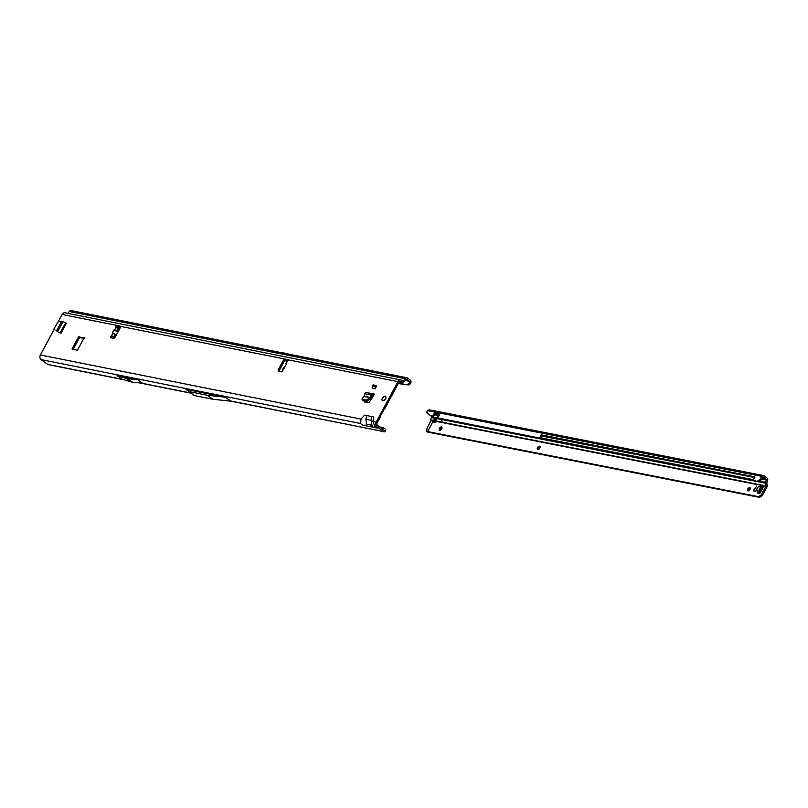 <?xml version="1.0" encoding="UTF-8"?>
<svg xmlns="http://www.w3.org/2000/svg" width="808" height="808" viewBox="0 0 808 808"><rect width="100%" height="100%" fill="white"/><g stroke="black" fill="none" stroke-linecap="round" stroke-linejoin="round"><path stroke-width="1.21" d="M119.271 329.583L115.938 327.28A1.222 0.667 126 0 1 116.13 326.442A1.222 0.667 126 0 1 117.392 325.523L119.927 326.038A1.959 1.071 126 0 1 120.17 326.139A1.959 1.071 126 0 1 120.139 327.947L115.392 336.805A1.959 1.071 126 0 1 113.373 338.269L110.827 337.764A1.222 0.667 126 0 1 110.676 337.694A1.222 0.667 126 0 1 110.696 336.572A1.222 0.667 126 0 1 111.585 335.704L114.625 337.774M111.494 337.896A1.222 0.667 126 0 1 111.696 337.289A1.222 0.667 126 0 1 112.575 336.431M116.928 327.937A1.222 0.667 126 0 1 117.12 327.169A1.222 0.667 126 0 1 118.382 326.25L120.453 326.664M382.406 398.152A2.666 1.454 -54 0 0 382.366 400.616A2.666 1.454 -54 0 0 385.456 398.758A2.666 1.454 -54 0 0 385.497 396.304A2.666 1.454 -54 0 0 382.406 398.152M56.005 330.543L57.822 331.603M372.498 385.941L372.347 388.274L375.144 388.83L376.72 385.901L373.124 384.76L372.498 385.941L375.296 386.507L375.932 385.315M364.418 400.647L364.186 401.889L368.993 402.485L373.033 396.698L374.417 394.122L373.66 394.163A1.959 1.586 -78.7 0 0 371.458 394.839L372.448 395.566L371.024 398.031L367.206 401.202L366.529 400.132L369.811 397.607L371.458 394.839M283.982 368.438L286.305 364.256M282.861 370.458L282.608 369.913A1.222 0.667 126 0 1 282.335 371.165A1.222 0.667 126 0 1 281.224 371.842L278.689 371.337A1.959 1.071 126 0 1 278.447 371.226A1.959 1.071 126 0 1 278.477 369.428L283.224 360.56A1.959 1.071 126 0 1 285.254 359.095L287.789 359.611A1.222 0.667 126 0 1 287.941 359.671A1.222 0.667 126 0 1 288.032 360.55A1.222 0.667 126 0 1 287.264 361.55L285.981 363.842M118.008 328.604L117.069 330.411L113.948 329.916L112.413 332.876L114.898 334.623L113.847 336.653L114.918 337.481M47.702 364.388L51.055 365.065L48.329 364.65A2.151 1.747 -78.7 0 1 47.702 364.388L41.137 359.611A3.424 2.777 101.3 0 1 40.4 354.975L54.187 329.27M58.247 321.685L62.115 314.474A3.424 2.777 101.3 0 1 65.105 312.797L400.899 379.962A3.424 2.777 -78.7 0 1 401.808 380.366L402.869 381.134A0.687 0.556 101.3 0 0 403.626 380.932L402.202 380.649M364.61 415.15L361.035 419.099L360.479 423.483L362.418 425.099L366.761 425.968L365.883 419.271L366.761 415.575L364.61 415.15M373.831 416.989L371.68 416.564L371.084 420.311L371.953 425.261L373.256 427.26L377.609 428.129L374.902 426.371L372.882 421.473L373.831 416.989M400.899 379.962A3.424 2.777 -78.7 0 0 397.91 381.629L376.195 422.13A3.424 2.777 -78.7 0 0 376.932 426.776L383.497 431.553A2.151 1.747 101.3 0 0 384.659 431.795L385.436 431.634L384.547 430.361A0.687 0.556 -78.7 0 1 384.174 430.28L377.609 425.513A1.959 1.586 -78.7 0 1 377.185 422.857L380.063 417.484A2.444 1.99 -78.7 0 0 380.386 416.484L380.406 416.312A0.98 0.798 101.3 0 1 380.538 415.918L384.164 409.161A0.98 0.798 101.3 0 1 384.416 408.848L384.527 408.757A2.444 1.99 -78.7 0 0 385.163 407.979L398.899 382.356A1.959 1.586 -78.7 0 1 401.132 381.629L402.192 382.406A2.151 1.747 101.3 0 0 403.172 382.679L406.222 379.265A0.687 0.556 -78.7 0 1 406.424 379.184L406.535 379.184A0.687 0.556 -78.7 0 1 406.757 379.275L409.555 381.305A0.687 0.556 -78.7 0 1 409.797 381.891L409.757 382.608L410.949 382.699L410.999 381.891A2.151 1.747 101.3 0 0 410.232 380.043L407.444 378.013A2.151 1.747 -78.7 0 0 406.868 377.76L71.074 310.595A2.151 1.747 101.3 0 0 69.286 311.484L68.074 313.393M77.406 350.319L72.094 348.793L78.427 336.976L84.254 337.694L77.406 350.319M365.6 400.879L365.135 402.081M73.114 349.46L79.426 337.704L84.224 338.199M279.164 371.428A1.959 1.071 126 0 1 279.467 370.145L284.224 361.287A1.959 1.071 126 0 1 286.244 359.823L288.113 360.196M282.659 370.024L283.901 367.6M112.787 333.381L111.585 335.704L112.989 336.512M116.059 327.392L114.746 329.593M116.362 334.987L114.898 334.623M117.069 330.411L118.049 331.846M117.069 375.579L121.927 379.114L131.027 381.911A1.959 1.071 126 0 0 131.098 381.931L132.421 382.194A1.959 1.071 126 0 0 132.492 382.204L142.541 383.234L137.673 379.699L127.634 378.669A1.959 1.071 126 0 1 127.563 378.659L126.23 378.397A1.959 1.071 126 0 1 126.169 378.376L117.069 375.579L137.673 379.699M188.799 391.516L186.012 389.375L224.917 397.152L231.391 401.263L212.898 399.243L194.294 395.516L188.799 391.516L207.393 395.243L224.917 397.152M231.341 401.253L383.497 431.553M280.639 352.51L283.578 352.894A1.959 1.071 126 0 1 283.628 352.894L284.123 352.995A1.959 1.071 126 0 1 284.174 353.005L286.911 353.763M379.588 426.947L383.123 427.654L382.123 428.796M406.868 377.76A2.151 1.747 -78.7 0 0 405.081 378.649L403.626 380.932M398.334 383.426L403.02 384.366L398.465 383.174M117.261 326.937L120.321 327.553M284.84 360.449L287.769 361.035M117.109 327.179L120.22 327.796M284.628 360.681L287.577 361.277M402.384 382.578L401.919 383.871L406.464 384.638M385.062 430.25L385.436 431.634M383.123 427.654L384.739 428.684M385.426 430.078L385.749 430.927L385.426 430.078M410.949 382.699L410.03 384.123L407.272 384.78L408.242 384.901M403.02 384.366L408.545 384.931L407.272 384.78L409.757 382.608M408.545 384.931L407.272 384.78M408.808 384.032L410.03 384.123M212.898 399.243L207.393 395.243M116.938 328.008L115.938 327.28M116.403 334.926L112.413 332.876M117.978 331.977L113.948 329.916M362.045 398.92L363.964 396.435L364.852 393.516A1.959 1.586 -78.7 0 1 366.539 392.607L373.134 393.93M367.781 392.86L374.417 394.122M372.983 395.425L373.538 395.769A1.959 1.586 -78.7 0 1 373.185 395.577L372.71 395.375M367.206 401.202L362.853 400.334L362.065 399.243L366.529 400.132M372.397 395.647L371.397 394.93M375.144 388.83L375.296 386.507M54.065 328.725L58.196 321.675L63.165 321.645L66.387 323.271L61.044 333.219M59.964 333.007L58.822 332.32M58.762 332.3L57.772 331.583M385.982 398.162L385.709 396.849A2.515 1.374 -54 0 0 385.588 396.607L384.76 396.274A2.515 1.374 -54 0 0 383.649 396.789L383.406 397.405M382.558 400.849L382.477 400.606A2.596 1.424 126 0 1 382.113 400.111A2.596 1.424 126 0 1 382.053 399.768L382.113 400.111M383.346 397.445L382.608 397.97A2.515 1.374 -54 0 0 382.396 398.374L382.083 399.697A2.515 1.374 -54 0 0 382.487 400.516L383.84 400.485A2.596 1.424 126 0 1 383.497 400.637L384.941 399.394A2.515 1.374 -54 0 0 385.365 398.748A2.515 1.374 -54 0 0 385.658 398.071L385.749 398.081A2.596 1.424 126 0 1 385.658 398.334M385.163 396.607L385.244 396.576A0.98 0.535 126 0 1 385.709 396.576L385.759 396.607M385.759 396.89L384.83 396.223L383.659 396.758A2.596 1.424 126 0 1 384.81 396.233L385.052 396.627M439.461 428.381A1.959 1.071 -54 0 0 439.431 430.179A1.959 1.071 -54 0 0 441.703 428.826A1.959 1.071 -54 0 0 441.734 427.018A1.959 1.071 -54 0 0 439.461 428.381M442.016 427.664A1.959 1.071 -54 0 0 440.451 429.109A1.959 1.071 -54 0 0 440.138 430.26M750.319 488.315A1.959 1.071 -54 0 0 748.753 489.749A1.959 1.071 -54 0 0 748.44 490.911M750.006 489.476A1.959 1.071 126 0 1 747.733 490.83A1.959 1.071 126 0 1 747.764 489.032A1.959 1.071 126 0 1 750.036 487.668A1.959 1.071 126 0 1 750.006 489.476M540.118 446.965A1.959 1.071 -54 0 0 538.552 448.4A1.959 1.071 -54 0 0 538.229 449.551M539.795 448.117A1.959 1.071 126 0 1 537.522 449.48A1.959 1.071 126 0 1 537.552 447.683A1.959 1.071 126 0 1 539.825 446.319A1.959 1.071 126 0 1 539.795 448.117M758.682 496.688L759.682 497.405L427.563 432.068L426.685 431.432L427.099 427.866L430.836 420.867L433.916 420.958A2.444 1.333 126 0 0 434.169 422.513A2.444 1.333 126 0 0 436.562 421.473L436.704 421.12A2.444 1.303 -108 0 0 434.936 418.574A2.444 1.303 -108 0 0 434.553 418.594A2.444 1.303 -108 0 0 433.896 420.574L434.906 421.675L435.078 420.19L433.462 420.483L427.695 431.573L758.682 496.688L760.591 495.304A2.939 1.606 -54 0 0 762.035 493.607L766.024 485.911L442.107 422.19L441.683 419.524L442.107 422.19M757.581 492.789L759.793 493.405L760.399 492.264A9.777 5.343 126 0 1 761.338 490.88A1.959 1.071 -54 0 0 761.56 490.547A9.1 4.969 -54 0 0 761.823 490.072A9.1 4.969 -54 0 0 762.065 489.598A1.959 1.071 -54 0 0 762.217 489.234A9.777 5.343 126 0 1 762.792 487.79L763.398 486.658M438.067 417.625L431.27 417.887A0.98 0.525 72 0 1 431.219 418.019L431.038 418.372A2.939 1.566 -108 0 0 430.826 419.968L433.462 420.483M758.5 481.841L753.591 480.255L754.541 481.063L759.086 481.598A2.939 1.555 130.6 0 0 761.217 479.659L760.278 478.851L761.793 476.387A1.959 1.586 -78.9 0 1 763.954 475.781L767.045 478.023A1.959 1.586 -78.9 0 1 767.6 480.366L766.782 482.861L767.206 485.517A1.959 1.586 -78.9 0 1 766.954 487.002L763.035 494.334L762.035 493.607M427.695 431.573L426.685 431.432M753.894 489.648L756.823 485.962L754.026 489.749L753.894 490.678L755.662 491.042L753.864 490.981A1.111 0.606 126 0 1 753.723 490.921A1.111 0.606 126 0 1 753.894 489.648L754.026 489.749M757.52 492.961L757.015 490.769A2.939 2.384 -78.9 0 1 759.227 486.628L761.035 486.345M435.643 411.191L429.139 409.838L427.624 410.424A1.959 1.586 101.1 0 0 427.483 410.626L426.735 411.827A0.98 0.515 -49.4 0 0 426.674 412.696L432.169 416.746A2.202 1.172 130.6 0 0 434.542 415.171L435.936 412.908L436.855 412.827L436.158 412.716L435.876 411.333L437.532 411.565L436.855 412.827L438.744 413.191M438.896 411.858L435.876 411.333A1.959 1.586 -78.9 0 0 434.997 412.1L433.603 414.363A2.202 1.172 130.6 0 1 431.23 415.938L430.876 415.868A0.98 0.515 130.6 0 1 430.755 415.807L426.674 412.696L427.23 413.171L427.281 412.292L427.24 413.181M761.217 479.659L763.277 477.043L766.368 479.296L765.711 482.073A1.959 1.586 101.1 0 0 765.6 483.245L766.024 485.911L767.206 485.517M754.824 477.498L542.016 436.088L541.067 435.28L539.835 437.3A0.98 0.515 130.6 0 1 539.118 437.946L438.118 418.009A1.464 0.778 130.6 0 1 438.34 416.877L439.077 415.686A0.98 0.515 -49.4 0 0 439.239 414.979L438.057 414.706L439.178 415.484M437.441 417.494L438.199 415.292L434.744 414.847M762.53 488.406L761.49 488.527A1.464 1.192 101.1 0 0 760.379 490.587L760.742 491.729M759.762 493.395L759.257 491.214A2.939 2.384 -78.9 0 1 761.469 487.072L763.378 486.648L761.106 486.204M753.793 490.961A1.111 0.606 126 0 1 753.985 489.799M753.975 490.709L755.621 491.113M761.126 488.628A9.777 5.343 126 0 1 760.56 489.436M759.682 497.405L761.58 496.031A2.939 1.606 -54 0 0 763.035 494.334M434.825 422.655A2.444 1.333 126 0 1 434.906 421.675M435.078 420.19A2.444 1.303 72 0 1 435.239 418.685M431.27 417.887L431.795 416.665M435.27 413.989L438.057 414.706L435.825 413.09M439.239 414.979L438.562 412.797L439.158 411.757L763.429 475.548M753.591 480.255L753.531 480.124A0.98 0.515 130.6 0 1 753.682 479.366L754.884 476.892L541.602 434.926L542.542 435.734M541.067 435.28L541.602 434.926M542.016 436.088L540.774 438.108A0.98 0.515 130.6 0 1 540.067 438.754L538.926 438.027M438.209 418.211L439.158 419.019L539.865 438.835M760.278 478.851A2.939 1.555 130.6 0 1 758.146 480.79L757.561 481.033M442.087 422.029L436.704 421.12M441.693 419.584L433.765 417.968M62.115 314.474L117.392 325.523L118.382 326.25M286.244 359.823L285.254 359.095L120.352 326.341M40.4 354.975L361.035 419.099M366.761 415.575L371.68 416.564M372.882 421.473L376.195 422.13M397.91 381.629L288.052 359.802M229.997 400.849L380.134 430.876M374.902 426.371L376.932 426.776M366.761 425.968L373.256 427.26M41.137 359.611L360.479 423.483M51.055 365.065L123.038 379.457M141.309 383.113L190.86 393.021M399.304 381.831L402.192 382.406M400.041 381.416L401.132 381.629M405.081 378.649L69.286 311.484M409.555 381.305L405.161 380.427M366.004 424.069L371.953 425.261M365.883 419.271L371.084 420.311M126.169 378.376L131.027 381.911M126.23 378.397L131.098 381.931M127.563 378.659L132.421 382.194M127.634 378.669L132.492 382.204M283.224 360.56L284.224 361.287M278.477 369.428L279.467 370.145M72.094 348.793L72.983 349.44M78.931 336.613L79.931 337.34M78.427 336.976L79.426 337.704M364.761 393.749L371.316 395.061M364.044 396.263L369.943 397.445M363.964 396.435L369.811 397.607M372.559 395.445L373.185 395.577M367.054 399.93L367.731 400.99M364.095 401.495L364.792 402.01M65.771 322.968L60.438 332.926M65.579 322.826L60.236 332.785M63.004 321.655L57.701 331.543M61.398 321.978L56.621 330.876M61.246 321.988L56.52 330.805M383.386 400.697L383.376 400.677A0.98 0.535 126 0 1 383.133 400.505L382.588 400.374M385.85 396.869A0.98 0.535 126 0 1 385.689 397.475L385.86 397.597M385.567 397.415L385.78 397.97M384.931 399.495L384.406 399.576M383.669 397.021L383.164 397.526M382.386 398.374A2.596 1.424 126 0 1 382.598 397.98L382.477 399.061M436.562 421.473L765.964 486.275M435.936 412.908L434.997 412.1L427.483 410.626M766.368 479.296L761.974 478.427M542.34 435.785L754.783 477.568M761.671 478.932L767.6 480.366M436.209 412.706L436.855 412.827M766.812 482.568L760.096 480.972M753.531 479.679L540.926 437.855M757.015 490.769L759.257 491.214M759.227 486.628L761.469 487.072M760.813 486.446L763.055 486.891M757.571 492.506L759.813 492.951M761.58 496.031L760.591 495.304M441.683 419.524L765.6 483.245L766.782 482.861M437.754 411.625L437.077 412.898M762.732 477.195L761.793 476.387L438.562 412.797M433.603 414.363L434.542 415.171M431.23 415.938L432.169 416.746M430.876 415.868L431.815 416.665M430.755 415.807L431.674 416.605M540.774 438.108L539.835 437.3M540.067 438.754L539.118 437.946M759.086 481.598L758.146 480.79M286.789 361.782L285.81 363.549M283.376 367.923L282.315 369.832M51.631 365.317L124.341 379.851M139.875 382.962L191.122 393.213M402.768 382.659L399.192 381.942M384.022 431.795L380.719 431.129M385.264 429.25L385.739 430.523M361.974 399.192L362.762 400.283M54.853 329.775L54.126 329.23M385.709 396.576L384.85 396.698M383.113 397.516L382.588 397.97M433.058 410.555L436.714 411.272"/></g></svg>
